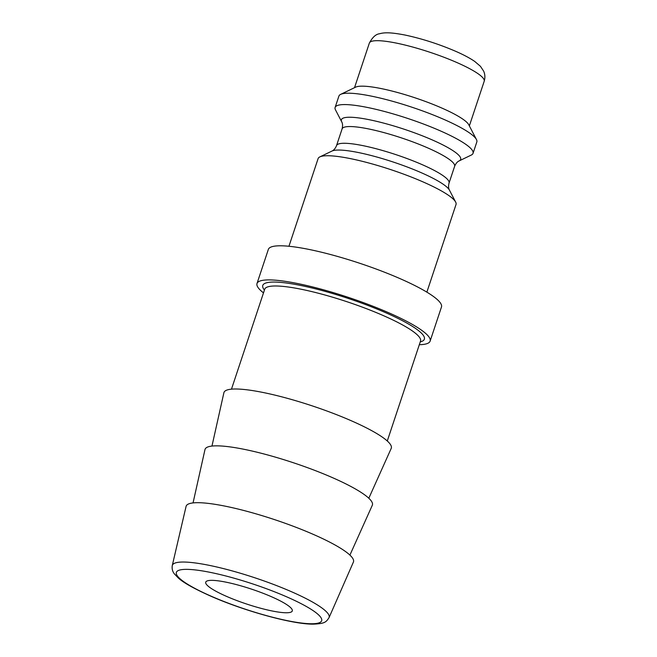 <?xml version="1.0" encoding="UTF-8"?>
<svg xmlns="http://www.w3.org/2000/svg" width="657" height="657" viewBox="0 0 657 657"><rect width="100%" height="100%" fill="white"/><g stroke="black" fill="none" stroke-linecap="round" stroke-linejoin="round"><path stroke-width="0.99" d="M226.829 596.507A45.612 7.843 -161.6 0 0 292.291 610.953A45.612 7.843 -161.6 0 0 271.193 596.605A45.612 7.843 -161.6 0 0 205.731 582.159A45.612 7.843 -161.6 0 0 226.829 596.507M341.706 121.824A62.858 10.808 -161.6 0 1 368.487 119.566A62.858 10.808 -161.6 0 1 431.6 139.637A62.858 10.808 -161.6 0 1 459.161 160.899L471.299 155.052A72.681 12.491 -161.6 0 0 473.04 153.336A72.681 12.491 -161.6 0 0 439.426 130.472A72.681 12.491 -161.6 0 0 335.119 107.452A72.681 12.491 -161.6 0 0 335.489 109.875L341.706 121.824C342.699 123.59 342.831 125.947 342.092 128.895L336.524 145.624C335.399 148.375 333.879 150.182 331.982 151.053L319.844 156.9A72.681 12.491 -161.6 0 0 318.103 158.616L288.94 246.268M473.04 153.336L476.826 141.961A72.681 12.491 -161.6 0 0 476.456 139.547A72.681 12.491 -161.6 0 0 443.212 119.106A72.681 12.491 -161.6 0 0 340.646 94.37A72.681 12.491 -161.6 0 0 338.905 96.086L335.119 107.452M476.456 139.547L468.753 124.74A60.51 10.405 -161.6 0 0 441.077 107.723A60.51 10.405 -161.6 0 0 355.683 87.126L340.646 94.37M329.034 617.67L353.4 562.08A88.186 15.16 -161.6 0 0 312.699 534.116A88.186 15.16 -161.6 0 0 186.071 506.416L172.282 565.529C171.797 568.806 172.512 571.606 174.434 573.939L178.367 578.045C183.459 582.743 194.423 588.853 211.242 596.367C244.847 611.133 292.587 624.339 313.2 624.15C325.034 623.649 326.086 622.08 329.034 617.67A82.61 14.199 -161.6 0 0 290.903 591.472A82.61 14.199 -161.6 0 0 172.282 565.529M349.91 555.099L372.305 505.258A88.186 15.16 -161.6 0 0 331.613 477.269A88.186 15.16 -161.6 0 0 204.976 449.593L193.051 502.917M368.815 498.244L391.211 448.403A88.186 15.16 -161.6 0 0 350.518 420.423A88.186 15.16 -161.6 0 0 223.889 392.746L211.965 446.07M419.314 344.711A91.224 15.686 -161.6 0 0 430.13 341.106L441.471 307A91.224 15.686 -161.6 0 0 399.275 278.297A91.224 15.686 -161.6 0 0 268.352 249.405L257.002 283.512A91.224 15.686 -161.6 0 0 263.498 292.882M430.13 341.106A91.224 15.686 -161.6 0 0 387.934 312.412A91.224 15.686 -161.6 0 0 257.002 283.512M426.861 292.151L456.024 204.499A72.681 12.491 -161.6 0 0 455.654 202.077A72.681 12.491 -161.6 0 0 422.41 181.636A72.681 12.491 -161.6 0 0 319.844 156.9M369.357 43.075C372.47 37.26 375.878 34.156 379.582 33.753C384.649 32.3 391.17 32.398 404.769 34.985C421.515 38.533 438.309 43.896 455.145 51.074C463.234 54.572 469.755 58.03 474.715 61.429L480.464 66.332L483.634 71.128C485.08 74.331 485.26 77.715 484.193 81.279A60.51 10.405 -161.6 0 0 456.204 62.243A60.51 10.405 -161.6 0 0 369.357 43.075L354.517 87.685M286.238 596.638A76.549 13.156 -161.6 0 0 186.498 569.356A76.549 13.156 -161.6 0 0 211.784 596.474A76.549 13.156 -161.6 0 0 311.517 623.756A76.549 13.156 -161.6 0 0 286.238 596.638M420.554 340.983L420.529 341.073A82.1 14.117 -161.6 0 0 382.546 315.245A82.1 14.117 -161.6 0 0 264.714 289.236L231.478 389.158M420.25 341.903A85.147 14.635 -161.6 0 0 384.977 312.404A85.147 14.635 -161.6 0 0 296.397 284.621A85.147 14.635 -161.6 0 0 264.434 290.074M459.161 160.899C457.305 161.712 455.794 163.519 454.619 166.328L449.051 183.057C448.304 185.931 448.435 188.288 449.437 190.128A62.858 10.808 -161.6 0 0 420.685 172.454A62.858 10.808 -161.6 0 0 331.982 151.053M449.051 183.057A59.294 10.192 -161.6 0 0 421.63 164.406A59.294 10.192 -161.6 0 0 336.524 145.624M454.619 166.328A59.294 10.192 -161.6 0 0 427.19 147.677A59.294 10.192 -161.6 0 0 342.092 128.895M449.437 190.128L455.654 202.077M420.529 341.073L387.285 440.987M484.193 81.279L469.353 125.889"/></g></svg>

